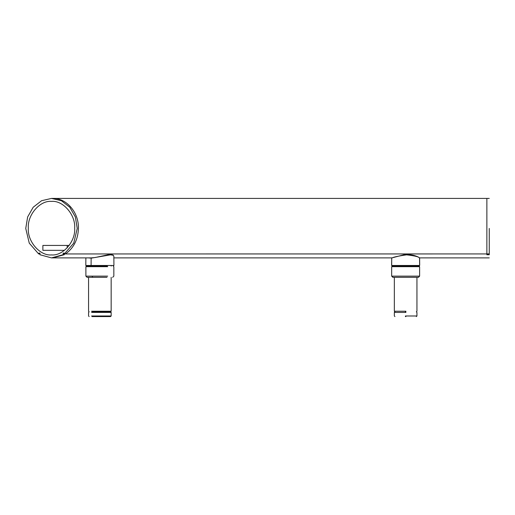 <?xml version="1.0" encoding="UTF-8"?>
<svg xmlns="http://www.w3.org/2000/svg" width="515" height="515" viewBox="0 0 515 515"><rect width="100%" height="100%" fill="white"/><g stroke="black" fill="none" stroke-linecap="round" stroke-linejoin="round"><path stroke-width="0.77" d="M64.478 250.329L42.88 250.329L42.88 245.436L67.195 245.436L67.195 247.844M42.88 245.436L55.041 245.436M69.197 245.436L67.195 245.436M489.25 198.417L52.691 198.423L486.868 198.417L486.868 253.901L489.25 253.901L489.25 228.448M113.094 255.022L108.865 254.59L95.063 257.545L91.091 257.886L52.691 257.886L64.227 254.738L64.452 253.94M418.753 257.352C417.523 256.522 414.968 255.691 411.092 254.861L404.056 254.732L391.954 257.886L113.854 257.886M91.586 312.418L111.163 312.418L110.564 311.826L111.163 311.227L91.586 311.227M107.371 266.081L86.481 266.081L85.889 266.673L107.68 266.673M107.011 277.334L87.08 277.334L85.889 276.143L107.674 276.143M90.408 257.873L91.561 258.099L110.525 254.848L113.113 255.253L113.841 256.155L113.924 265.483L91.097 265.483L91.142 258.099M90.35 258.092L88.554 257.886M85.941 265.483L91.097 265.483M93.518 265.483L88.586 265.483L88.586 266.081M110.564 311.826L92.018 311.826M111.163 312.418L111.163 315.985L91.586 315.985M111.163 315.985L110.564 316.583L92.018 316.583M391.812 257.809L391.735 258.099C393.306 257.12 398.262 256.032 406.599 254.848C414.755 255.781 419.101 256.863 419.622 258.092L419.693 265.483M391.722 257.886L391.606 265.483L419.628 265.483L419.564 258.099M412.232 265.483L394.529 265.483M418.431 277.334L419.622 276.143L419.622 266.673L419.03 266.081L392.269 266.081L391.67 266.673L419.403 266.673M418.231 277.334L392.861 277.334L391.67 276.143L419.403 276.143M405.891 316.583L405.402 316.583L405.891 316.583M405.389 315.985L416.944 315.985L405.389 315.985M405.904 312.418L394.355 312.418L405.904 312.418M405.891 311.826L405.402 311.826L405.891 311.826M405.904 311.227L394.355 311.227L405.904 311.227M63.268 253.103L64.066 253.103L64.375 253.908L73.735 243.151L77.25 228.454L75.364 216.982L69.795 207.236L61.414 200.715L51.5 198.423L41.586 200.715L33.198 207.236L27.636 216.982L25.75 228.454L29.265 243.151L38.625 253.908L38.94 253.103L39.739 253.103L39.97 254.745L51.5 257.886L63.036 254.738L63.268 253.103M64.066 253.702L65.566 253.908C73.716 248.024 78.003 239.539 78.435 228.454C78.943 212.47 66.532 197.998 52.691 198.423L51.5 198.423M40.125 253.702L38.934 253.702L39.816 253.908M51.5 201.397L51.5 201.397C62.965 200.2 75.711 214.916 74.675 228.158C75.711 241.393 62.965 256.11 51.5 254.919L51.5 254.919C40.035 256.11 27.289 241.393 28.325 228.158C27.289 214.916 40.035 200.2 51.5 201.397L51.5 201.397M64.272 253.94L489.25 253.934L489.25 254.738L486.868 254.738L486.868 254.307L489.25 254.307M92.05 266.673L92.352 266.081M92.05 276.143L92.719 277.334M391.67 265.483L391.735 258.099M391.896 266.673L392.475 266.081M391.896 276.143L393.067 277.334M64.227 254.738L63.036 254.738M64.452 254.313L63.268 254.313M489.25 257.886L419.39 257.886M111.163 311.227L111.163 277.334M113.242 266.081L113.834 266.673L113.834 276.143L112.65 277.334M85.889 266.673L85.889 276.143M85.87 257.886L85.799 265.483M111.169 265.483L111.169 266.081M88.561 277.334L88.561 311.227L89.159 311.826L88.561 312.418L88.561 315.985L89.159 316.583M113.049 254.996L113.841 256.155M111.935 254.616L108.787 254.603M416.944 265.483L416.944 266.081M394.355 265.483L394.355 266.081M391.67 266.673L391.67 276.143M416.944 277.334L416.944 311.227L416.352 311.826L416.944 312.418L416.944 315.985L416.352 316.583M394.941 316.583L394.348 315.985L394.348 312.418L394.941 311.826L394.348 311.227L394.348 277.334M406.303 254.5C414.408 254.635 417.787 256.895 418.547 257.185L419.628 258.079M39.919 253.94L38.728 253.94M52.691 257.886L51.5 257.886"/></g></svg>
